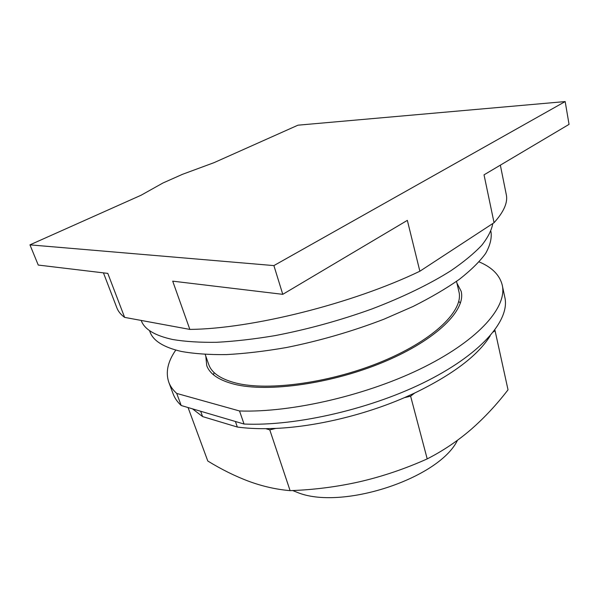 <?xml version="1.0" encoding="UTF-8"?>
<svg xmlns="http://www.w3.org/2000/svg" width="599" height="599" viewBox="0 0 599 599"><rect width="100%" height="100%" fill="white"/><g stroke="black" fill="none" stroke-linecap="round" stroke-linejoin="round"><path stroke-width="0.9" d="M29.95 244.856L141.094 195.229L162.958 182.995L182.5 174.309L214.015 162.666L297.965 125.184L565.171 101.568L273.893 265.597L29.95 244.856L38.254 265.065L107.805 273.391L124.622 317.38C120.863 314.625 118.317 311.532 116.977 308.126L103.44 272.867M189.846 329.413L172.707 281.156L282.773 294.334L407.342 220.372L419.862 271.227C352.107 303.82 251.475 328.866 189.846 329.413L124.622 317.38M419.862 271.227L494.055 222.708L484.029 174.841L569.05 124.367L565.171 101.568M205.202 354.443L208.811 364.694C211.769 373.005 220.776 379.115 235.841 383.016C268.749 391.446 332.572 382.521 383.914 360.733C435.368 338.997 463.955 309.825 458.886 291.563L456.528 281.373M273.893 265.597L282.773 294.334M494.055 222.708C504.051 211.589 508.102 202.125 506.222 194.301L500.345 165.159M141.319 320.727L141.319 320.727C144.501 329.375 154.954 335.635 172.692 339.506C185.098 341.602 199.752 342.531 216.636 342.299C234.651 341.34 254.126 339.109 275.053 335.62C307.646 329.36 339.97 320.458 372.016 308.927C402.887 297.164 429.947 283.971 450.972 270.681C463.836 261.868 474.116 253.384 481.813 245.216C487.998 237.346 491.652 230.121 492.775 223.547M149.907 331.659L150.035 332.003C153.284 340.861 163.699 347.338 181.28 351.433C194.024 353.747 209.088 354.803 226.482 354.593C245.028 353.605 265.005 351.246 286.412 347.532C319.709 340.838 352.219 331.397 383.959 319.2L413.063 306.478C430.838 297.531 446.255 288.493 459.298 279.366C470.807 270.351 479.552 261.748 485.557 253.564C489.982 245.732 491.816 238.642 491.06 232.285L490.851 231.289M292.686 490.544L296.894 492.221C340.674 510.887 439 478.728 457.501 440.243M188.064 407.545L207.793 461.028C221.585 469.481 235.317 476.265 248.989 481.379C262.617 486.373 276.319 489.465 290.103 490.648C314.041 489.81 337.387 486.807 360.141 481.633C382.851 476.332 405.209 468.755 427.207 458.901C443.058 450.8 457.651 440.999 470.994 429.498C484.306 417.87 496.646 404.639 508.027 389.822L495.059 330.648L493.404 331.936M494.811 330.086L495.059 330.648M490.222 335.777C478.062 355.409 452.866 374.502 414.628 393.064L410.615 396.179L427.207 458.901M410.615 396.179L404.377 397.669L414.628 393.064M404.377 397.669C364.012 415.152 315.321 426.683 275.817 428.405L269.767 429.85L290.103 490.648M269.767 429.85L265.784 428.682L275.817 428.405M235.407 421.494L237.346 427.042C245.979 428.21 255.459 428.757 265.784 428.682M237.346 427.042L202.597 416.582L200.658 411.251M192.496 408.847L202.597 416.582M244.04 424.032L181.212 405.523L176.712 393.423L239.518 410.966L244.04 424.032C296.43 426.413 373.072 408.593 428.135 380.44C483.356 352.264 510.161 319.072 504.8 297.209L502.344 285.618M173.096 393.76L173.246 394.164C174.796 398.253 177.454 402.041 181.212 405.523M239.518 410.966C292.05 412.838 369.164 394.763 424.669 366.798C480.316 338.802 507.443 306.179 502.202 284.922C499.581 274.904 491.869 267.221 479.08 261.875M175.784 350.078C167.72 361.639 165.406 372.413 168.851 382.402C170.363 386.377 172.984 390.054 176.712 393.423M456.94 283.162L461.118 291.181C466.262 309.75 437.18 339.453 384.753 361.579C332.445 383.764 267.454 392.794 234.067 384.169C218.837 380.185 209.725 373.993 206.73 365.57L205.809 356.18M460.436 303.049L458.737 301.409M214.068 372.526L213.506 374.817M150.035 332.003L149.51 330.588M173.246 394.164L168.851 382.402M461.118 291.181L461.23 291.676"/></g></svg>
